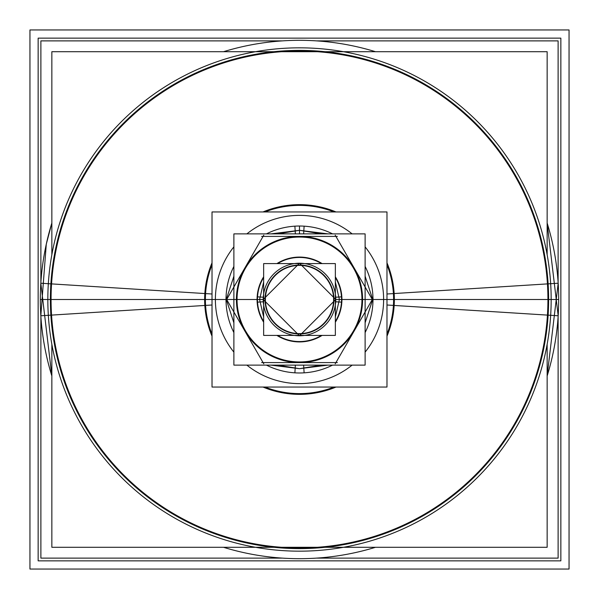 <?xml version="1.0" encoding="UTF-8"?>
<svg xmlns="http://www.w3.org/2000/svg" width="599" height="599" viewBox="0 0 599 599"><rect width="100%" height="100%" fill="white"/><g stroke="black" fill="none" stroke-linecap="round" stroke-linejoin="round"><path stroke-width="0.9" d="M569.05 29.95L569.05 569.05L29.95 569.05L29.95 29.95L569.05 29.95M212.016 305.003L40.829 315.778A259.18 259.18 0 0 0 51.851 375.97A259.18 259.18 0 0 1 40.829 315.778A259.18 259.18 0 0 0 51.851 375.97A259.18 259.18 0 0 1 51.851 223.03M223.539 51.701A259.18 259.18 0 0 1 375.461 51.701M386.984 293.997L558.171 283.222A259.18 259.18 0 0 1 547.149 375.97A259.18 259.18 0 0 0 558.171 315.778L547.149 223.03A259.18 259.18 0 0 1 547.149 375.97A259.18 259.18 0 0 0 558.171 315.778L394.164 305.453A94.852 94.852 0 0 0 386.984 262.841M375.461 547.299A259.18 259.18 0 0 1 223.539 547.299A259.18 259.18 0 0 0 375.461 547.299A259.18 259.18 0 0 1 223.539 547.299A259.18 259.18 0 0 0 375.461 547.299A259.18 259.18 0 0 1 223.539 547.299L375.461 547.299M40.829 283.222L51.851 375.97A259.18 259.18 0 0 1 40.829 283.222L204.836 293.547A94.852 94.852 0 0 0 212.016 336.159M547.441 283.904A248.435 248.435 0 0 1 299.5 547.935A248.435 248.435 0 0 1 51.559 283.904M40.328 299.5L50.383 299.5A249.117 249.117 0 0 0 299.5 548.617A249.117 249.117 0 0 0 548.617 299.5A249.117 249.117 0 0 1 299.5 548.617A249.117 249.117 0 0 1 50.383 299.5A249.117 249.117 0 0 1 299.5 50.383A249.117 249.117 0 0 1 548.617 299.5A249.117 249.117 0 0 0 299.5 50.383A249.117 249.117 0 0 0 50.383 299.5L257.076 299.5L50.383 299.5A249.117 249.117 0 0 0 299.5 548.617A249.117 249.117 0 0 0 548.617 299.5A249.117 249.117 0 0 0 299.5 50.383A249.117 249.117 0 0 0 50.383 299.5A249.117 249.117 0 0 1 299.5 50.383A249.117 249.117 0 0 1 548.617 299.5L394.352 299.5L548.617 299.5A249.117 249.117 0 0 1 299.5 548.617A249.117 249.117 0 0 1 50.383 299.5L47.83 299.5M551.17 299.5L394.352 299.5M51.559 315.096A248.435 248.435 0 0 1 299.5 51.065A248.435 248.435 0 0 1 547.441 315.096M48.332 315.299A251.67 251.67 0 0 1 299.5 47.83A251.67 251.67 0 0 1 550.668 315.299M550.668 283.701A251.67 251.67 0 0 1 299.5 551.17A251.67 251.67 0 0 1 48.332 283.701M316.646 558.118L558.118 558.118L558.118 316.646M558.118 282.354L558.118 40.882L316.646 40.882M282.354 558.118L40.882 558.118L40.882 316.646M40.882 282.354L40.882 40.882L282.354 40.882M215.55 294.221A84.115 84.115 0 0 0 233.887 352.137A84.115 84.115 0 0 1 215.55 294.221M246.863 365.113A84.115 84.115 0 0 0 352.137 365.113A84.115 84.115 0 0 1 246.863 365.113M365.113 352.137A84.115 84.115 0 0 0 383.45 294.221A84.115 84.115 0 0 1 365.113 352.137M205.584 293.592A94.103 94.103 0 0 0 212.016 334.182M264.998 387.051A94.103 94.103 0 0 0 334.002 387.051M386.984 334.182A94.103 94.103 0 0 0 393.416 293.592M212.016 293.997L204.836 293.547M263.013 387.051A94.852 94.852 0 0 0 335.987 387.051M386.984 336.159A94.852 94.852 0 0 0 394.164 293.547M386.984 299.5L393.603 299.5M205.397 299.5L50.383 299.5A249.117 249.117 0 0 0 299.5 548.617A249.117 249.117 0 0 0 548.617 299.5L341.557 299.5M383.45 304.779A84.115 84.115 0 0 0 365.113 246.863A84.115 84.115 0 0 1 383.45 304.779M352.137 233.887A84.115 84.115 0 0 0 246.863 233.887A84.115 84.115 0 0 1 352.137 233.887M233.887 246.863A84.115 84.115 0 0 0 215.55 304.779A84.115 84.115 0 0 1 233.887 246.863M393.416 305.408A94.103 94.103 0 0 0 386.984 264.818M334.002 211.949A94.103 94.103 0 0 0 264.998 211.949M212.016 264.818A94.103 94.103 0 0 0 205.584 305.408M386.984 305.003L394.164 305.453M335.987 211.949A94.852 94.852 0 0 0 263.013 211.949M212.016 262.841A94.852 94.852 0 0 0 204.836 305.453M560.851 560.851L560.851 38.149L38.149 38.149L38.149 560.851L560.851 560.851M343.444 547.299L547.149 547.299L547.149 344.313M547.149 254.687L547.149 51.701L343.444 51.701M255.556 547.299L51.851 547.299L51.851 344.313M51.851 254.687L51.851 51.701L255.556 51.701M386.984 387.051L386.984 211.949L212.016 211.949L212.016 387.051L386.984 387.051M337.379 236.41L261.621 236.41L337.379 236.41M263.807 235.152L225.928 300.765L263.807 235.152M266.42 365.113A73.482 73.482 0 0 0 304.112 372.833L303.626 365.113L304.112 372.833A73.482 73.482 0 0 1 266.42 365.113A73.482 73.482 0 0 0 304.112 372.833L303.626 365.113M233.887 332.58A73.482 73.482 0 0 1 233.887 266.42A73.482 73.482 0 0 0 233.887 332.58A73.482 73.482 0 0 1 233.887 266.42M266.42 233.887A73.482 73.482 0 0 1 304.112 226.167A73.482 73.482 0 0 0 266.42 233.887A73.482 73.482 0 0 1 304.112 226.167L303.626 233.887M303.423 361.833A62.453 62.453 0 0 1 237.047 299.5A62.453 62.453 0 0 1 303.423 237.167A62.453 62.453 0 0 0 237.047 299.5A62.453 62.453 0 0 0 303.423 361.833A62.453 62.453 0 0 1 237.047 299.5A62.453 62.453 0 0 1 303.423 237.167M270.973 233.887L299.5 230.316L277.539 233.887M233.887 322.809L226.28 299.5L233.887 276.191M233.887 277.539L233.887 321.461M277.539 365.113L299.5 368.685L270.973 365.113M233.887 233.887L233.887 365.113L365.113 365.113L365.113 233.887L233.887 233.887M244.864 267.955A63.09 63.09 0 0 1 354.136 267.955A63.09 63.09 0 0 1 299.5 362.59A63.09 63.09 0 0 1 244.864 267.955A63.09 63.09 0 0 0 299.5 362.59A63.09 63.09 0 0 0 354.136 267.955A63.09 63.09 0 0 0 244.864 267.955A63.09 63.09 0 0 0 299.5 362.59A63.09 63.09 0 0 1 244.864 267.955A63.09 63.09 0 0 1 299.5 236.41A63.09 63.09 0 0 0 244.864 267.955M257.525 302.143A42.057 42.057 0 0 1 263.65 277.509M277.599 263.597A42.057 42.057 0 0 1 321.401 263.597M335.35 277.509A42.057 42.057 0 0 1 341.475 302.143M263.65 276.813A42.424 42.424 0 0 0 257.158 302.166L263.65 301.754M276.903 263.597A42.424 42.424 0 0 1 322.097 263.597M335.35 276.813A42.424 42.424 0 0 1 341.842 302.166L335.35 301.754M265.462 301.641A34.106 34.106 0 0 1 299.5 265.394A34.106 34.106 0 0 1 333.538 301.641M335.35 317.043L339.408 299.5L341.804 299.5L339.408 299.5L335.35 281.957M316.923 263.597L282.077 263.597M263.65 281.957L259.592 299.5L257.196 299.5L259.592 299.5L263.65 317.043M335.35 322.187A42.424 42.424 0 0 0 341.842 296.834L335.35 297.246M322.097 335.403A42.424 42.424 0 0 1 276.903 335.403M263.65 322.187A42.424 42.424 0 0 1 257.158 296.834L263.65 297.246M333.538 297.359A34.106 34.106 0 0 1 299.5 333.606A34.106 34.106 0 0 1 265.462 297.359M282.077 335.403L316.923 335.403M263.65 335.403L263.65 263.597L335.35 263.597L335.35 335.403L263.65 335.403M333.972 299.5A34.472 34.472 0 0 0 299.5 265.028A34.472 34.472 0 0 0 265.028 299.5A34.472 34.472 0 0 0 299.5 333.972A34.472 34.472 0 0 0 333.972 299.5A34.472 34.472 0 0 0 299.5 265.028A34.472 34.472 0 0 0 265.028 299.5A34.472 34.472 0 0 0 299.5 333.972A34.472 34.472 0 0 0 333.972 299.5A34.472 34.472 0 0 0 299.5 265.028A34.472 34.472 0 0 0 265.028 299.5A34.472 34.472 0 0 0 299.5 333.972A34.472 34.472 0 0 0 333.972 299.5A34.472 34.472 0 0 0 299.5 265.028A34.472 34.472 0 0 0 265.028 299.5A34.472 34.472 0 0 0 299.5 333.972A34.472 34.472 0 0 0 333.972 299.5M341.475 296.857A42.057 42.057 0 0 1 335.35 321.491M321.401 335.403A42.057 42.057 0 0 1 277.599 335.403M263.65 321.491A42.057 42.057 0 0 1 257.525 296.857M332.58 233.887A73.482 73.482 0 0 0 294.888 226.167L295.374 233.887L294.888 226.167A73.482 73.482 0 0 1 332.58 233.887A73.482 73.482 0 0 0 294.888 226.167L295.374 233.887M365.113 266.42A73.482 73.482 0 0 1 365.113 332.58A73.482 73.482 0 0 0 365.113 266.42A73.482 73.482 0 0 1 365.113 332.58M332.58 365.113A73.482 73.482 0 0 1 294.888 372.833A73.482 73.482 0 0 0 332.58 365.113A73.482 73.482 0 0 1 294.888 372.833L295.374 365.113M295.577 237.167A62.453 62.453 0 0 1 361.953 299.5A62.453 62.453 0 0 1 295.577 361.833A62.453 62.453 0 0 0 361.953 299.5A62.453 62.453 0 0 0 295.577 237.167A62.453 62.453 0 0 1 361.953 299.5A62.453 62.453 0 0 1 295.577 361.833M321.461 233.887L299.5 230.316L328.027 233.887M328.027 365.113L299.5 368.685L321.461 365.113M365.113 276.191L372.72 299.5L365.113 322.809M365.113 321.461L365.113 277.539M373.072 300.765L335.193 235.152L373.072 300.765M225.928 298.235L263.807 363.848L225.928 298.235M261.621 362.59L337.379 362.59L261.621 362.59M335.193 363.848L373.072 298.235L335.193 363.848M263.298 297.224A36.277 36.277 0 0 0 299.5 335.777A36.277 36.277 0 0 0 335.702 297.224M263.65 305.048L263.223 299.5L299.5 335.777L335.777 299.5L335.35 305.048M304.666 335.403L294.334 335.403M335.702 301.776A36.277 36.277 0 0 0 299.5 263.223A36.277 36.277 0 0 0 263.298 301.776M335.35 293.952L335.777 299.5L299.5 263.223L263.223 299.5L263.65 293.952M294.334 263.597L304.666 263.597M558.672 299.5L335.35 299.5M558.171 315.778A259.18 259.18 0 0 1 547.149 375.97L558.171 283.222M50.383 299.5A249.117 249.117 0 0 1 299.5 50.383A249.117 249.117 0 0 1 548.617 299.5M536.756 299.5L341.924 299.5L536.756 299.5M257.076 299.5L51.065 299.5L257.076 299.5M185.84 299.5L107.161 299.5L185.84 299.5M212.016 299.5L204.648 299.5M226.018 299.5L149.945 299.5L226.018 299.5M517.573 299.5L400.649 299.5L517.573 299.5M198.351 299.5L81.427 299.5L198.351 299.5M263.65 299.5L257.443 299.5M372.346 299.5L426.982 299.5L372.346 299.5M299.5 226.018L299.5 233.887L299.5 226.018M299.5 236.41A63.09 63.09 0 0 1 354.136 331.045A63.09 63.09 0 0 1 299.5 362.59A63.09 63.09 0 0 0 354.136 267.955A63.09 63.09 0 0 0 299.5 236.41M40.829 315.778L46.28 244.235L51.851 222.948M223.502 51.701L375.536 51.701"/></g></svg>
